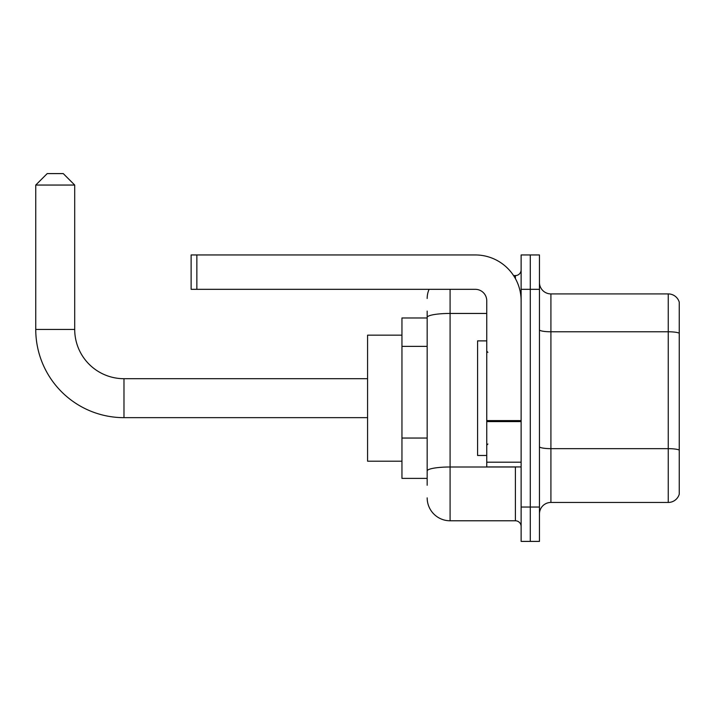 <?xml version="1.0" encoding="UTF-8"?>
<svg xmlns="http://www.w3.org/2000/svg" width="715" height="715" viewBox="0 0 715 715"><rect width="100%" height="100%" fill="white"/><g stroke="black" fill="none" stroke-linecap="round" stroke-linejoin="round"><path stroke-width="1.07" d="M427.168 339.5L427.168 311.096L427.168 317.969L401.955 317.969L401.955 478.389L427.168 478.389M427.168 485.262L427.168 311.096M521.128 507.033L521.128 541.407L530.289 541.407L530.289 507.033L530.289 541.407L539.459 541.407L539.459 507.033L530.289 507.033L530.289 289.325L530.289 507.033L521.128 507.033L521.128 289.325L530.289 289.325L530.289 254.951L530.289 289.325L539.459 289.325L539.459 507.033M539.459 289.325L539.459 254.951L521.128 254.951L521.128 289.325M450.084 289.325L450.084 520.779L515.399 520.779L515.399 466.931M513.567 275.57L515.399 275.57A5.729 5.729 0 0 0 521.128 269.841M427.168 474.948L427.168 444.918M521.128 526.508A5.729 5.729 0 0 0 515.399 520.779M427.168 298.486A22.916 22.916 0 0 1 429.08 289.325M450.084 520.779A22.916 22.916 0 0 1 427.168 497.863M539.459 513.906A11.458 11.458 0 0 1 550.916 502.448L668.248 502.448L668.248 293.91L550.916 293.91A11.458 11.458 0 0 1 539.459 282.452A11.458 11.458 0 0 0 550.916 293.91L550.916 502.448M679.25 302.159A11.458 11.458 0 0 0 668.248 293.91A11.458 11.458 0 0 1 679.25 302.159L679.25 494.199A11.458 11.458 0 0 1 668.248 502.448M539.459 329.794A11.458 1.993 0 0 0 550.916 331.778L668.248 331.778A11.458 1.993 180 0 1 679.25 333.217L679.25 450.093A11.458 1.993 180 0 0 668.248 448.654L550.916 448.654A11.458 1.993 0 0 1 539.459 446.669M367.582 417.658L123.981 417.658A88.231 88.231 0 0 1 35.75 329.427L35.75 185.051L47.208 173.593L63.251 173.593L74.709 185.051L35.75 185.051M123.981 417.658L123.981 378.7A49.272 49.272 0 0 1 74.709 329.427L74.709 185.051M401.955 335.156L367.582 335.156L367.582 461.202L401.955 461.202M521.128 466.931L486.754 466.931L486.754 420.59L521.128 420.59M521.128 300.783A45.832 45.832 0 0 0 475.287 254.951L196.857 254.951L196.857 289.325L475.287 289.325A11.458 11.458 0 0 1 486.754 300.783L486.754 420.59M196.857 289.325L191.128 289.325L191.128 254.951L196.857 254.951M486.754 340.885L477.584 340.885L477.584 455.473L486.754 455.473M427.168 346.373L401.955 346.373M427.168 438.045L401.955 438.045M517.383 466.931A5.729 0.992 0 0 1 515.399 466.993L450.084 466.993A22.916 3.977 180 0 0 427.168 470.971M427.168 317.424A22.916 3.977 180 0 1 450.084 313.447L486.754 313.447M515.399 278.591L515.399 275.57M35.75 329.427L74.709 329.427M521.128 421.591L486.754 421.591M486.754 462.194L521.128 462.194M367.582 378.7L123.981 378.7M487.898 352.343L486.754 351.199M487.898 444.006L486.754 445.159"/></g></svg>
